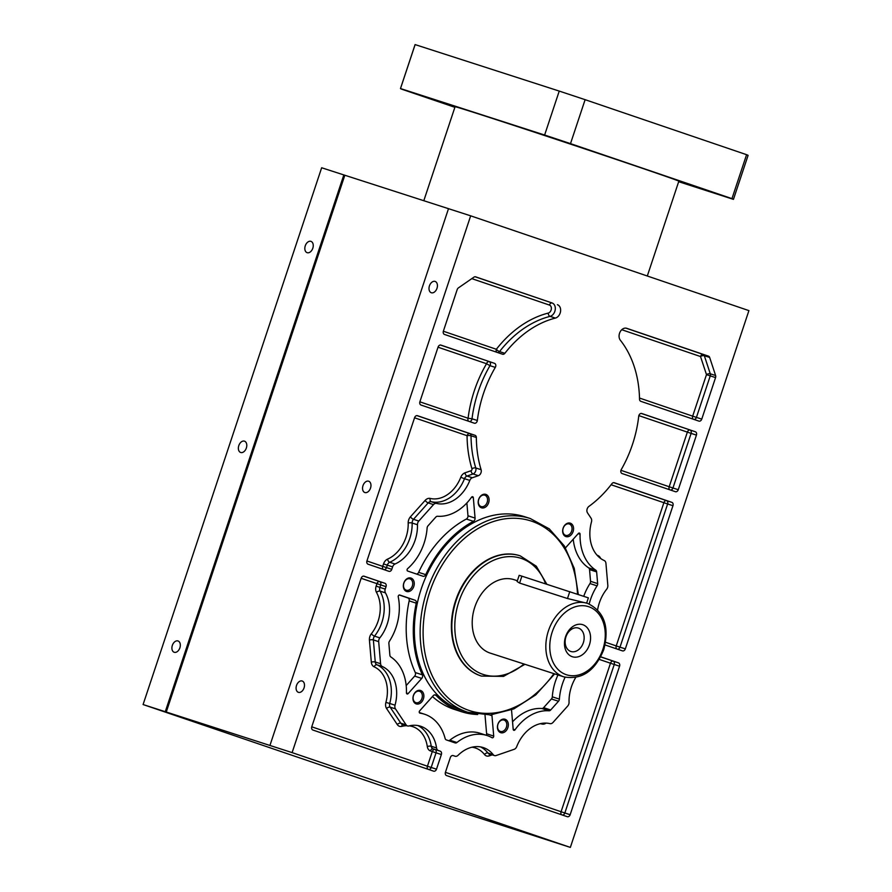 <?xml version="1.0" encoding="UTF-8"?>
<svg xmlns="http://www.w3.org/2000/svg" width="892" height="892" viewBox="0 0 892 892"><rect width="100%" height="100%" fill="white"/><g stroke="black" fill="none" stroke-linecap="round" stroke-linejoin="round"><path stroke-width="1.34" d="M417.467 524.752A35.056 26.214 -72.1 0 1 415.126 540.162A35.056 26.214 -72.1 0 1 395.033 564A4.215 3.144 -72.1 0 0 392.614 566.866L391.8 569.33A2.81 2.096 -72.1 0 1 388.945 571.326A2.81 2.096 -72.1 0 1 388.923 571.315L368.062 564.201A2.81 2.096 -72.1 0 1 366.958 560.867L414.59 417.679A2.81 2.096 -72.1 0 1 417.434 415.683L475.057 435.318A2.81 2.096 -72.1 0 1 476.35 437.481A105.278 78.73 -72.1 0 0 481.1 469.683A4.215 3.144 -72.1 0 1 481 472.727A4.215 3.144 -72.1 0 1 478.357 475.681L472.347 477.755A4.215 3.144 -72.1 0 0 469.805 480.42A35.056 26.214 -72.1 0 1 436.545 503.423A4.215 3.144 -72.1 0 0 433.512 504.604L418.805 521.039A4.215 3.144 -72.1 0 0 417.467 524.752L412.137 523.035A35.056 26.214 -72.1 0 1 409.796 538.445A35.056 26.214 -72.1 0 1 389.704 562.283L395.033 564M486.073 735.209A1.405 1.048 -72.1 0 0 486.619 733.77L493.711 736.067A1.405 1.048 -72.1 0 1 492.05 737.706A47.689 35.669 -72.1 0 0 487.099 735.532A47.689 35.669 -72.1 0 0 456.927 742.501A2.81 2.096 -72.1 0 1 455.143 742.902A2.81 2.096 -72.1 0 1 455.121 742.902L446.323 739.903A2.81 2.096 -72.1 0 1 445.13 738.476A47.689 35.669 -72.1 0 0 424.436 714.191A47.689 35.669 -72.1 0 0 420.009 713.165A1.405 1.048 -72.1 0 1 419.675 710.846L433.233 695.682A2.81 2.096 -72.1 0 1 435.374 694.924A2.81 2.096 -72.1 0 1 436.065 695.37A103.182 77.158 -72.1 0 0 461.588 711.727A103.182 77.158 -72.1 0 0 477.677 714.514M396.126 627.199A47.689 35.669 -72.1 0 1 389.447 641.214A2.81 2.096 -72.1 0 0 388.879 643.466L389.871 655.174A2.81 2.096 -72.1 0 0 390.785 656.913A47.689 35.669 -72.1 0 1 406.44 692.805A1.405 1.048 -72.1 0 0 408.168 693.575L421.738 678.411A2.81 2.096 -72.1 0 0 422.44 677.173A2.81 2.096 -72.1 0 0 422.384 674.831A103.182 77.158 -72.1 0 1 416.252 603.182A2.81 2.096 -72.1 0 0 415.048 600.227L399.739 595.02A1.405 1.048 -72.1 0 1 399.739 595.02L399.739 595.02A1.405 1.048 -72.1 0 0 398.245 596.904A47.689 35.669 -72.1 0 1 396.126 627.199M399.293 594.997L407.945 597.941A2.81 2.096 -72.1 0 1 409.16 600.885A103.182 77.158 -72.1 0 0 415.282 672.546A2.81 2.096 -72.1 0 1 415.349 674.887A2.81 2.096 -72.1 0 1 414.635 676.125L421.738 678.411M385.433 592.857A35.056 26.214 -72.1 0 1 387.184 624.144A35.056 26.214 -72.1 0 1 379.836 637.858A4.215 3.144 -72.1 0 0 378.687 641.638L380.583 663.715A4.215 3.144 -72.1 0 0 382.289 666.514A35.056 26.214 -72.1 0 1 395.033 705.182A4.215 3.144 -72.1 0 0 395.468 708.872L406.128 724.884A4.215 3.144 -72.1 0 0 407.477 725.943A4.215 3.144 -72.1 0 0 408.882 725.965A35.056 26.214 -72.1 0 1 420.556 726.211A35.056 26.214 -72.1 0 1 436.556 747.964A4.215 3.144 -72.1 0 0 438.44 750.562L440.28 751.187A2.81 2.096 -72.1 0 1 441.373 754.532L436.5 769.183A2.81 2.096 -72.1 0 1 433.657 771.179A2.81 2.096 -72.1 0 1 433.635 771.167L312.891 730.035A2.81 2.096 -72.1 0 1 311.787 726.69L361.193 578.183A2.81 2.096 -72.1 0 1 364.048 576.187L384.931 583.301A2.81 2.096 -72.1 0 1 386.035 586.646L385.221 589.099A4.215 3.144 -72.1 0 0 385.433 592.857L380.103 591.14A35.056 26.214 -72.1 0 1 381.865 622.426A35.056 26.214 -72.1 0 1 374.517 636.141L379.836 637.858M575.708 677.541A35.056 26.214 -72.1 0 0 569.051 702.316A4.215 3.144 -72.1 0 1 568.773 704.167A4.215 3.144 -72.1 0 1 567.713 706.029L553.007 722.453A4.215 3.144 -72.1 0 1 549.974 723.635A35.056 26.214 -72.1 0 0 516.713 746.637A4.215 3.144 -72.1 0 1 514.171 749.313L496.108 755.535A4.215 3.144 -72.1 0 1 494.469 755.58A4.215 3.144 -72.1 0 1 493.265 754.71A35.056 26.214 -72.1 0 0 483.219 747.563A35.056 26.214 -72.1 0 0 458.087 755.29A4.215 3.144 -72.1 0 1 455.065 756.226A4.215 3.144 -72.1 0 1 455.031 756.215L453.192 755.591A2.81 2.096 -72.1 0 1 453.192 755.591A2.81 2.096 -72.1 0 0 450.315 757.576L445.442 772.227A2.81 2.096 -72.1 0 0 446.546 775.572L567.29 816.693A2.81 2.096 -72.1 0 1 567.29 816.693A2.81 2.096 -72.1 0 0 570.155 814.708L619.561 666.201A2.81 2.096 -72.1 0 0 618.457 662.856L600.74 656.824M512.543 721.806A47.689 35.669 -72.1 0 1 541.845 708.504A2.81 2.096 -72.1 0 0 543.607 707.679L551.412 698.96A2.81 2.096 -72.1 0 0 552.126 697.722A2.81 2.096 -72.1 0 0 552.304 696.819L559.395 699.116A2.81 2.096 -72.1 0 1 559.217 700.008A2.81 2.096 -72.1 0 1 558.503 701.246L550.71 709.965A2.81 2.096 -72.1 0 1 548.948 710.79A47.689 35.669 -72.1 0 0 515.03 729.79A1.405 1.048 -72.1 0 1 513.19 729.355L511.529 709.876M583.758 596.246A47.689 35.669 -72.1 0 1 589.98 583.558A2.81 2.096 -72.1 0 0 590.37 582.732A2.81 2.096 -72.1 0 0 590.549 581.316L597.64 583.602A2.81 2.096 -72.1 0 1 597.462 585.018A2.81 2.096 -72.1 0 1 597.071 585.843A47.689 35.669 -72.1 0 0 589.177 603.973M475.068 518.085A2.81 2.096 -72.1 0 1 474.89 519.501A2.81 2.096 -72.1 0 1 473.44 521.341A103.182 77.158 -72.1 0 0 425.74 574.649A2.81 2.096 -72.1 0 1 423.042 576.265A2.81 2.096 -72.1 0 1 423.02 576.254L407.711 571.047A1.405 1.048 -72.1 0 1 407.644 568.628A47.689 35.669 -72.1 0 0 424.068 543.206A47.689 35.669 -72.1 0 0 427.123 527.952A2.81 2.096 -72.1 0 1 428.015 525.812L435.809 517.092A2.81 2.096 -72.1 0 1 437.571 516.267A47.689 35.669 -72.1 0 0 471.489 497.268A1.405 1.048 -72.1 0 1 473.329 497.703L475.068 518.085L467.977 515.788A2.81 2.096 -72.1 0 1 467.798 517.215A2.81 2.096 -72.1 0 1 466.349 519.044L473.44 521.341M614.209 482.717L614.253 482.728A2.81 2.096 -72.1 0 1 614.253 482.728A2.81 2.096 -72.1 0 0 611.923 483.676A105.278 78.73 -72.1 0 1 588.91 506.411A4.215 3.144 -72.1 0 0 587.505 512.855L591.05 518.185A4.215 3.144 -72.1 0 1 591.485 521.876A35.056 26.214 -72.1 0 0 604.23 560.544A4.215 3.144 -72.1 0 1 605.936 563.343L607.831 585.431A4.215 3.144 -72.1 0 1 607.563 587.56A4.215 3.144 -72.1 0 1 606.683 589.211A35.056 26.214 -72.1 0 0 597.607 609.793M632.473 444.45A105.278 78.73 -72.1 0 1 621.289 469.526A2.81 2.096 -72.1 0 0 622.092 473.541L675.4 491.704A2.81 2.096 -72.1 0 1 675.4 491.704A2.81 2.096 -72.1 0 0 678.266 489.708L696.44 435.106A2.81 2.096 -72.1 0 0 695.336 431.761L641.761 413.509A2.81 2.096 -72.1 0 1 641.761 413.509A2.81 2.096 -72.1 0 0 638.717 416.252A105.278 78.73 -72.1 0 1 632.473 444.45M477.343 420.489A2.81 2.096 -72.1 0 1 477.187 421.214A2.81 2.096 -72.1 0 1 474.332 423.198A2.81 2.096 -72.1 0 1 474.31 423.198L421.002 405.035A2.81 2.096 -72.1 0 1 419.909 401.69L438.072 347.088A2.81 2.096 -72.1 0 1 440.916 345.092L494.525 363.345A2.81 2.096 -72.1 0 1 495.629 366.69A2.81 2.096 -72.1 0 1 495.305 367.392A105.278 78.73 -72.1 0 0 477.343 420.489L472.024 418.772A2.81 2.096 -72.1 0 1 471.868 419.496A2.81 2.096 -72.1 0 1 469.515 421.559M557.411 304.696A7.013 5.252 -72.1 0 1 560.165 313.047A7.013 5.252 -72.1 0 1 555.37 318.087A105.278 78.73 -72.1 0 0 504.85 353.31A2.81 2.096 -72.1 0 1 502.575 354.224A2.81 2.096 -72.1 0 1 502.553 354.224L444.484 334.444A2.81 2.096 -72.1 0 1 443.391 331.099L457.195 289.577A2.81 2.096 -72.1 0 1 458.41 287.893L473.964 277.133A2.81 2.096 -72.1 0 1 475.603 276.832A2.81 2.096 -72.1 0 1 475.626 276.832L552.092 302.979A2.81 1.862 -71.2 0 0 549.427 305.075L471.812 278.627M497.881 724.271A7.058 5.274 107.9 0 0 500.646 732.655A7.058 5.274 107.9 0 0 507.871 727.671A7.058 5.274 107.9 0 0 505.106 719.275A7.058 5.274 107.9 0 0 497.881 724.271M497.959 724.304A5.965 4.46 107.9 0 0 500.356 731.418A5.965 4.46 107.9 0 0 506.411 727.181A5.965 4.46 107.9 0 0 504.025 720.067A5.965 4.46 107.9 0 0 497.959 724.304M413.42 695.492A7.058 5.274 107.9 0 0 416.185 703.888A7.058 5.274 107.9 0 0 423.399 698.893A7.058 5.274 107.9 0 0 420.634 690.497A7.058 5.274 107.9 0 0 413.42 695.492M413.498 695.526A5.965 4.46 107.9 0 0 415.895 702.651A5.965 4.46 107.9 0 0 421.949 698.414A5.965 4.46 107.9 0 0 419.552 691.289A5.965 4.46 107.9 0 0 413.498 695.526M403.797 583.056A7.058 5.274 107.9 0 0 406.562 591.452A7.058 5.274 107.9 0 0 413.788 586.457A7.058 5.274 107.9 0 0 411.022 578.061A7.058 5.274 107.9 0 0 403.797 583.056M403.886 583.1A5.965 4.46 107.9 0 0 406.273 590.214A5.965 4.46 107.9 0 0 412.327 585.977A5.965 4.46 107.9 0 0 409.941 578.852A5.965 4.46 107.9 0 0 403.886 583.1M478.647 499.397A7.058 5.274 107.9 0 0 481.412 507.782A7.058 5.274 107.9 0 0 488.638 502.798A7.058 5.274 107.9 0 0 485.872 494.402A7.058 5.274 107.9 0 0 478.647 499.397M478.736 499.431A5.965 4.46 107.9 0 0 481.123 506.556A5.965 4.46 107.9 0 0 487.177 502.308A5.965 4.46 107.9 0 0 484.791 495.194A5.965 4.46 107.9 0 0 478.736 499.431M563.12 528.164A7.058 5.274 107.9 0 0 565.885 536.56A7.058 5.274 107.9 0 0 573.099 531.576A7.058 5.274 107.9 0 0 570.334 523.18A7.058 5.274 107.9 0 0 563.12 528.164M563.198 528.209A5.965 4.46 107.9 0 0 565.584 535.323A5.965 4.46 107.9 0 0 571.649 531.086A5.965 4.46 107.9 0 0 569.252 523.972A5.965 4.46 107.9 0 0 563.198 528.209M565.595 636.643A16.848 12.6 107.9 0 0 572.207 656.69A16.848 12.6 107.9 0 0 589.445 644.771A16.848 12.6 107.9 0 0 582.844 624.723A16.848 12.6 107.9 0 0 565.595 636.643M565.952 636.821A12.287 9.188 107.9 0 0 570.869 651.472A12.287 9.188 107.9 0 0 583.335 642.742A12.287 9.188 107.9 0 0 578.406 628.091A12.287 9.188 107.9 0 0 565.952 636.821M519.59 583.078L521.887 576.165L519.177 575.329L517.115 581.528L519.59 583.078L567.479 598.521L587.605 603.393A38.601 28.867 -72.1 0 0 548.424 630.822A38.601 28.867 -72.1 0 0 563.9 676.872L490.277 653.134A38.601 28.867 107.9 0 1 474.8 607.084A38.601 28.867 107.9 0 1 513.982 579.655L517.371 580.748M305.265 245.813A5.965 3.958 -71.2 0 0 307.116 252.67A5.965 3.958 -71.2 0 0 312.802 248.244A5.965 3.958 -71.2 0 0 310.962 241.375A5.965 3.958 -71.2 0 0 305.265 245.813M296.523 685.457A5.965 3.958 -71.2 0 0 298.363 692.315A5.965 3.958 -71.2 0 0 304.06 687.888A5.965 3.958 -71.2 0 0 302.221 681.02A5.965 3.958 -71.2 0 0 296.523 685.457M429.442 285.864A5.965 3.958 -71.2 0 0 431.293 292.732A5.965 3.958 -71.2 0 0 436.991 288.294A5.965 3.958 -71.2 0 0 435.14 281.437A5.965 3.958 -71.2 0 0 429.442 285.864M172.346 645.395A5.965 3.958 -71.2 0 0 174.185 652.264A5.965 3.958 -71.2 0 0 179.883 647.837A5.965 3.958 -71.2 0 0 178.032 640.969A5.965 3.958 -71.2 0 0 172.346 645.395M238.8 445.61A5.965 3.958 -71.2 0 0 240.65 452.467A5.965 3.958 -71.2 0 0 246.348 448.04A5.965 3.958 -71.2 0 0 244.497 441.172A5.965 3.958 -71.2 0 0 238.8 445.61M362.988 485.661A5.965 3.958 -71.2 0 0 364.828 492.518A5.965 3.958 -71.2 0 0 370.526 488.091A5.965 3.958 -71.2 0 0 368.675 481.223A5.965 3.958 -71.2 0 0 362.988 485.661M519.969 555.772A63.165 47.243 107.9 0 0 519.746 555.705A63.165 47.243 107.9 0 0 455.634 600.584A63.165 47.243 107.9 0 0 480.966 675.935A63.165 47.243 107.9 0 0 481.189 676.013M530.261 518.531L524.496 516.669A101.777 76.11 107.9 0 0 421.214 588.988A101.777 76.11 107.9 0 0 462.023 710.389L467.787 712.251A101.777 76.11 -72.1 0 1 426.978 590.85A101.777 76.11 -72.1 0 1 530.261 518.531L549.294 528.867L564.335 545.937L574.236 568.371L578.295 594.407M423.8 200.733L455.076 106.739A117.922 0.959 18.4 0 1 483.486 115.525A117.922 0.959 18.4 0 1 606.973 156.323A117.922 0.959 18.4 0 1 678.845 181.176L647.302 276.007M570.345 847.4L421.325 799.332L143.088 704.546L165.265 711.704L343.833 174.921L470.675 215.831L748.912 310.617L570.345 847.4L292.108 752.614L470.675 215.831M143.088 704.546L321.655 167.763L343.833 174.921M698.882 421.102L640.813 401.322A2.81 2.096 -72.1 0 1 639.531 399.192A105.278 78.73 -72.1 0 0 620.341 340.22A7.013 5.252 -72.1 0 1 620.141 331.869A7.013 5.252 -72.1 0 1 626.652 328.289A7.013 5.252 -72.1 0 1 626.719 328.312L708.504 356.164A2.81 2.096 -72.1 0 1 709.653 357.424L715.607 375.521A2.81 2.096 -72.1 0 1 715.562 377.595L701.759 419.117A2.81 2.096 -72.1 0 1 698.904 421.113A2.81 2.096 -72.1 0 1 698.882 421.102M614.253 482.728L671.854 502.352A2.81 2.096 -72.1 0 1 672.958 505.697L625.325 648.885A2.81 2.096 -72.1 0 1 622.471 650.881A2.81 2.096 -72.1 0 1 622.449 650.87L605.066 644.949M565.495 547.844L578.351 533.483A1.405 1.048 -72.1 0 1 580.079 534.263A47.689 35.669 -72.1 0 0 595.733 570.144A2.81 2.096 -72.1 0 1 596.637 571.884L597.64 583.602M559.395 699.116A47.689 35.669 -72.1 0 1 565.082 677.218M491.748 714.793A2.81 2.096 -72.1 0 1 491.971 715.685L493.711 736.067M678.678 181.7L733.425 199.362A175.468 1.427 -161.6 0 0 733.458 199.34A175.468 1.427 -161.6 0 0 731.953 198.637L570.501 143.634A175.468 1.427 -161.6 0 0 544.622 135.038L400.497 88.553A175.468 1.427 -161.6 0 0 400.463 88.576A175.468 1.427 -161.6 0 0 401.969 89.278L454.887 107.308M400.497 88.553L415.126 44.6L559.239 91.084L544.622 135.038M570.501 143.634L585.119 99.681L746.582 154.684L731.953 198.637M400.463 88.576L415.081 44.611A175.468 1.427 18.4 0 1 415.126 44.6M559.239 91.084A175.468 1.427 18.4 0 1 585.119 99.681M746.582 154.684A175.468 1.427 18.4 0 1 748.087 155.386L733.458 199.34M165.265 711.704L292.108 752.614M448.498 208.683L269.93 745.456M521.887 576.165L588.386 597.863L586.646 603.092M467.977 515.788L466.873 502.965M416.542 574.047A2.81 2.096 -72.1 0 0 418.649 572.363A103.182 77.158 -72.1 0 1 466.349 519.044M590.549 581.316L589.545 569.598A2.81 2.096 -72.1 0 0 588.631 567.858A47.689 35.669 -72.1 0 1 573.233 539.203M552.304 696.819A47.689 35.669 -72.1 0 1 557.968 674.965M406.183 685.569L414.635 676.125M461.588 711.727L454.485 709.441A103.182 77.158 -72.1 0 1 432.475 696.529M486.619 733.77L485.014 715.061M448.643 740.694A2.81 2.096 -72.1 0 0 449.824 740.204A47.689 35.669 -72.1 0 1 479.996 733.246L487.099 735.532M366.924 560.979L382.713 566.364L383.538 563.9A7.013 5.252 -72.1 0 1 387.552 559.128A32.257 24.117 107.9 0 0 406.038 537.196A32.257 24.117 107.9 0 0 408.19 523.013A7.013 5.252 -72.1 0 1 410.432 516.825L425.138 500.401A7.013 5.252 -72.1 0 1 430.189 498.427A32.257 24.117 107.9 0 0 460.785 477.276A7.013 5.252 -72.1 0 1 465.022 472.816L471.043 470.742A1.405 1.048 107.9 0 0 471.946 468.746A108.088 80.826 -72.1 0 1 467.073 435.686A2.81 0.758 179.6 0 1 471.032 435.775L476.35 437.481M475.102 276.754L552.092 302.979A7.013 5.252 -72.1 0 1 554.846 311.33A7.013 5.252 -72.1 0 1 550.052 316.37A105.278 78.73 107.9 0 0 499.531 351.593A2.81 0.814 38 0 1 496.342 349.274A108.088 80.826 -72.1 0 1 548.201 313.103A4.215 3.144 107.9 0 0 551.089 310.082A4.215 3.144 107.9 0 0 549.427 305.075M625.894 328.122L703.175 354.458A2.81 2.096 -72.1 0 1 704.323 355.707L710.288 373.804A2.81 1.305 -18.2 0 0 706.486 374.629L700.521 356.544A2.81 1.305 161.8 0 1 704.323 355.707L709.653 357.424M605.601 642.296L616.238 645.919L663.871 502.731A2.81 1.862 108.8 0 1 666.536 500.635L671.854 502.352M344.825 175.256L166.258 712.039M417.835 725.542A35.056 26.214 -72.1 0 1 431.237 746.247A4.215 3.144 107.9 0 0 433.122 748.845L440.28 751.187M363.535 576.109L384.931 583.301M600.695 656.902L618.457 662.856M471.946 468.746A2.81 1.271 163 0 1 475.77 467.965A4.215 3.144 -72.1 0 1 475.681 471.009A4.215 3.144 -72.1 0 1 473.039 473.964L478.357 475.681M408.19 523.013A2.81 0.792 178.4 0 1 412.137 523.035A4.215 3.144 107.9 0 1 413.487 519.322L418.805 521.039M406.785 725.72A32.257 24.117 107.9 0 0 401.857 726.367A7.013 5.252 -72.1 0 1 397.274 724.56L386.604 708.549A7.013 5.252 -72.1 0 1 385.901 702.405A32.257 24.117 107.9 0 0 374.172 666.837A7.013 5.252 -72.1 0 1 371.317 662.176L369.433 640.088A7.013 5.252 -72.1 0 1 371.34 633.788A32.257 24.117 107.9 0 0 378.097 621.178A32.257 24.117 107.9 0 0 376.491 592.399A2.81 1.528 150.7 0 1 380.103 591.14A4.215 3.144 107.9 0 1 379.903 587.382L385.221 589.099M416.932 415.605L469.738 433.601A2.81 2.096 -72.1 0 1 471.032 435.775A105.278 78.73 107.9 0 0 475.77 467.965L481.1 469.683M415.282 672.546L422.384 674.831M440.414 345.014L494.525 363.345M419.864 401.813L468.099 418.248A108.088 80.826 -72.1 0 1 486.541 363.724A2.81 1.862 -71.2 0 1 489.206 361.639A2.81 2.096 -72.1 0 1 490.299 364.973A2.81 2.096 -72.1 0 1 489.987 365.675L495.305 367.392M602.869 649.343A35.791 26.771 107.9 0 0 588.82 606.75A35.791 26.771 107.9 0 0 552.181 632.082A35.791 26.771 107.9 0 0 566.23 674.675A35.791 26.771 107.9 0 0 602.869 649.343M545.614 583.814A61.069 45.659 107.9 0 0 502.452 557.411A61.069 45.659 107.9 0 0 458.901 601.665A61.069 45.659 107.9 0 0 469.683 666.235A61.069 45.659 107.9 0 0 523.95 663.994M480.966 675.935L481.412 676.08A63.165 47.243 -72.1 0 1 456.08 600.729A63.165 47.243 -72.1 0 1 520.192 555.839L536.293 566.208L546.807 584.204M577.492 594.139A99.67 74.527 107.9 0 0 514.405 518.252A99.67 74.527 107.9 0 0 429.799 591.786A99.67 74.527 107.9 0 0 455.968 704.033A99.67 74.527 107.9 0 0 553.899 673.65M567.479 598.521L569.787 591.608M621.757 329.717L700.521 356.544A2.81 1.862 108.8 0 1 703.175 354.458L708.504 356.164M715.562 377.595L710.244 375.878A2.81 2.096 -72.1 0 0 710.288 373.804L715.607 375.521M639.497 398.044L692.671 416.151L706.486 374.629L710.244 375.878L696.429 417.4L701.759 419.117M693.117 419.14A2.81 1.862 108.8 0 1 692.671 416.151L696.429 417.4A2.81 2.096 -72.1 0 1 694.087 419.474M548.201 313.103A2.81 1.684 75.8 0 0 550.052 316.37L555.37 318.087M497.758 352.585A2.81 2.096 -72.1 0 0 499.531 351.593L504.85 353.31M443.346 331.222L496.342 349.274A2.81 1.862 -71.2 0 0 496.788 352.262M438.028 347.2L486.541 363.724L489.987 365.675A105.278 78.73 107.9 0 0 472.024 418.772L468.099 418.248A2.81 1.862 -71.2 0 0 468.556 421.236M641.225 413.42L695.336 431.761M620.955 470.318L669.19 486.742L687.353 432.141A2.81 1.862 108.8 0 1 690.018 430.044A2.81 2.096 -72.1 0 1 691.11 433.389L696.44 435.106M638.85 415.616L691.11 433.389L672.947 487.991L678.266 489.708M669.636 489.741A2.81 1.862 108.8 0 1 669.19 486.742L672.947 487.991A2.81 2.096 -72.1 0 1 670.606 490.065M613.718 482.65L666.536 500.635A2.81 2.096 -72.1 0 1 667.629 503.98L672.958 505.697M611.098 484.746L667.629 503.98L619.996 647.168L625.325 648.885M616.695 648.908A2.81 1.862 -71.2 0 1 616.238 645.919L619.996 647.168A2.81 2.096 -72.1 0 1 617.654 649.242M596.915 555.036A32.257 24.117 107.9 0 0 598.153 555.649A7.013 5.252 -72.1 0 1 600.595 558.437M471.589 497.145L473.329 497.703M418.649 572.363L425.74 574.649M578.194 533.65L580.079 534.263M588.631 567.858L595.733 570.144M589.545 569.598L596.637 571.884M589.98 583.558L597.071 585.843M551.412 698.96L558.503 701.246M543.607 707.679L550.71 709.965M541.845 708.504L548.948 710.79M513.179 729.199L515.03 729.79M480.498 746.894A35.056 26.214 -72.1 0 1 487.946 752.993L493.265 754.71M492.239 754.855L489.24 755.892A7.013 5.252 -72.1 0 1 484.501 754.521A2.81 1.661 141.7 0 1 487.946 752.993A4.215 3.144 107.9 0 0 489.15 753.863L494.469 755.58M445.409 772.338L561.079 811.742L610.474 663.235A2.81 1.862 -71.2 0 1 613.139 661.139A2.81 2.096 -72.1 0 1 614.242 664.484L619.561 666.201M599.29 659.422L614.242 664.484L564.837 812.991L570.155 814.708M561.525 814.742A2.81 1.862 108.8 0 1 561.079 811.742L564.837 812.991A2.81 2.096 -72.1 0 1 562.495 815.065M546.071 723.111A7.013 5.252 -72.1 0 1 542.135 724.059A32.257 24.117 107.9 0 0 540.195 723.702M484.501 754.521A32.257 24.117 107.9 0 0 471.968 747.206M376.491 592.399A7.013 5.252 -72.1 0 1 376.134 586.133L376.959 583.68A2.81 1.862 -71.2 0 1 379.613 581.584A2.81 2.096 -72.1 0 1 380.717 584.929L386.035 586.646M361.16 578.295L380.717 584.929L379.903 587.382L376.134 586.133M371.34 633.788A2.81 0.836 -141.5 0 0 374.517 636.141A4.215 3.144 107.9 0 0 373.369 639.921L378.687 641.638M369.433 640.088A2.81 0.914 175.1 0 1 373.369 639.921L375.253 661.998L380.583 663.715M371.317 662.176A2.81 0.914 175.1 0 1 375.253 661.998A4.215 3.144 107.9 0 0 376.97 664.796L382.289 666.514M374.172 666.837A2.81 1.862 114.2 0 1 376.97 664.796A35.056 26.214 -72.1 0 1 389.715 703.465L395.033 705.182M385.901 702.405L389.715 703.465A4.215 3.144 107.9 0 0 390.138 707.155L395.468 708.872M386.604 708.549A2.81 1.606 146.3 0 1 390.138 707.155L400.809 723.167L406.128 724.884M397.274 724.56A2.81 1.606 146.3 0 1 400.809 723.167A4.215 3.144 107.9 0 0 402.158 724.226L407.477 725.943M311.754 726.813L427.424 766.217L432.297 751.566L430.457 750.941A7.013 5.252 -72.1 0 1 427.313 746.604A2.81 1.026 -8.3 0 1 431.237 746.247L436.556 747.964M430.457 750.941A2.81 1.862 -71.2 0 1 433.122 748.845L438.44 750.562M436.5 769.183L431.182 767.466L436.054 752.815L432.297 751.566A2.81 1.862 -71.2 0 1 434.95 749.47A2.81 2.096 -72.1 0 1 436.054 752.815L441.373 754.532M427.87 769.205A2.81 1.862 108.8 0 1 427.424 766.217L431.182 767.466A2.81 2.096 -72.1 0 1 428.84 769.528M427.313 746.604A32.257 24.117 107.9 0 0 409.305 725.865M409.16 600.885L416.252 603.182M406.451 693.017L408.168 693.575M407.945 597.941L415.048 600.227M434.549 694.879L436.065 695.37M489.697 714.96L491.971 715.685M449.824 740.204L456.927 742.501M414.546 417.791L467.073 435.686A2.81 1.862 -71.2 0 1 469.738 433.601L475.057 435.318M471.043 470.742A2.81 1.628 -109 0 0 473.039 473.964L467.029 476.038L472.347 477.755M465.022 472.816A2.81 1.628 -109 0 0 467.029 476.038A4.215 3.144 107.9 0 0 464.487 478.703L469.805 480.42M460.785 477.276L464.487 478.703A35.056 26.214 -72.1 0 1 431.215 501.705L436.545 503.423M430.189 498.427A2.81 1.862 -76.6 0 0 431.215 501.705A4.215 3.144 107.9 0 0 428.182 502.887L433.512 504.604M425.138 500.401A2.81 0.948 -138.2 0 0 428.182 502.887L413.487 519.322A2.81 0.948 -138.2 0 1 410.432 516.825M387.552 559.128A2.81 1.561 66.5 0 0 389.704 562.283A4.215 3.144 107.9 0 0 387.295 565.149L392.614 566.866M383.538 563.9L387.295 565.149L386.481 567.613L391.8 569.33M383.17 569.352A2.81 1.862 108.8 0 1 382.713 566.364L386.481 567.613A2.81 2.096 -72.1 0 1 384.14 569.687M401.857 726.367A2.81 1.684 75.6 0 1 402.615 724.371M542.135 724.059A2.81 1.862 103.4 0 1 542.425 723.289M489.24 755.892A2.81 1.628 71 0 1 489.719 754.041M563.9 676.872C581.774 680.105 595.064 671.029 603.75 649.655C609.649 626.875 604.263 611.455 587.605 603.393M554.668 673.895L535.858 694.812L513.848 708.895L490.477 714.905L467.787 712.251M524.953 664.317L503.545 676.381L481.412 676.08M419.307 712.53L424.436 714.191"/></g></svg>
